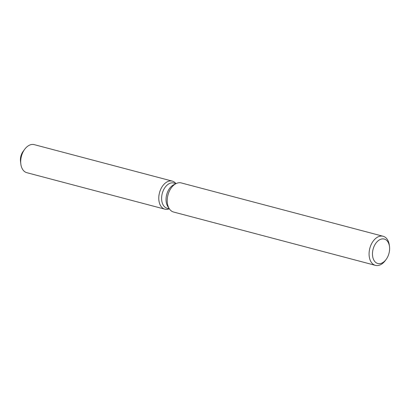 <?xml version="1.0" encoding="UTF-8"?>
<svg xmlns="http://www.w3.org/2000/svg" width="410" height="410" viewBox="0 0 410 410"><rect width="100%" height="100%" fill="white"/><g stroke="black" fill="none" stroke-linecap="round" stroke-linejoin="round"><path stroke-width="0.61" d="M20.705 162.396A9.691 6.293 -75.2 0 1 23.831 150.562M169.381 208.859L167.121 208.26A13.058 8.482 -75.2 0 1 164.856 207.065A13.058 8.482 -75.2 0 1 162.842 191.619A13.058 8.482 -75.2 0 1 173.789 183.014L176.049 183.608M162.386 207.849A14.509 9.42 -75.2 0 1 160.992 188.723A14.509 9.42 -75.2 0 1 174.829 182.45A14.509 9.42 -75.2 0 1 175.916 183.572A14.509 9.42 -75.2 0 0 174.829 182.45A14.509 9.42 -75.2 0 0 172.313 181.123A14.509 9.42 -75.2 0 0 160.151 190.681A14.509 9.42 -75.2 0 0 162.386 207.849A14.509 9.42 -75.2 0 0 169.243 208.823A14.509 9.42 -75.2 0 1 164.902 209.177A14.509 9.42 -75.2 0 1 162.386 207.849M386.138 259.427L385.344 260.514A15.052 9.773 -75.2 0 1 375.427 265.362L173.568 212.026A15.052 9.773 -75.2 0 1 170.96 210.648A15.052 9.773 -75.2 0 1 169.412 208.905L167.931 206.722A13.058 8.482 -75.2 0 1 166.68 194.637A13.058 8.482 -75.2 0 1 173.737 184.756L176.1 183.588A15.052 9.773 -75.2 0 1 181.261 182.927L383.114 236.262A15.052 9.773 -75.2 0 1 385.723 237.641A15.052 9.773 -75.2 0 1 389.341 245.38L389.5 246.717A12.643 8.21 -75.2 0 1 386.138 259.427A12.643 8.21 -75.2 0 1 375.621 262.349A12.643 8.21 -75.2 0 1 374.402 245.682A12.643 8.21 -75.2 0 1 386.461 240.214A12.643 8.21 -75.2 0 1 389.5 246.717M169.412 208.905A15.052 9.773 -75.2 0 1 167.967 194.981A15.052 9.773 -75.2 0 1 176.1 183.588M375.427 265.362A15.052 9.773 -75.2 0 1 372.818 263.989A15.052 9.773 -75.2 0 1 370.496 246.179A15.052 9.773 -75.2 0 1 383.114 236.262M164.902 209.177L26.819 172.687A14.509 9.42 -75.2 0 1 24.303 171.359A14.509 9.42 -75.2 0 1 20.818 163.903A14.509 9.42 -75.2 0 1 24.672 149.312A14.509 9.42 -75.2 0 1 34.23 144.638L172.313 181.123M20.818 163.903L20.5 161.227A9.691 6.293 -75.2 0 1 23.078 151.48L24.672 149.312"/></g></svg>
